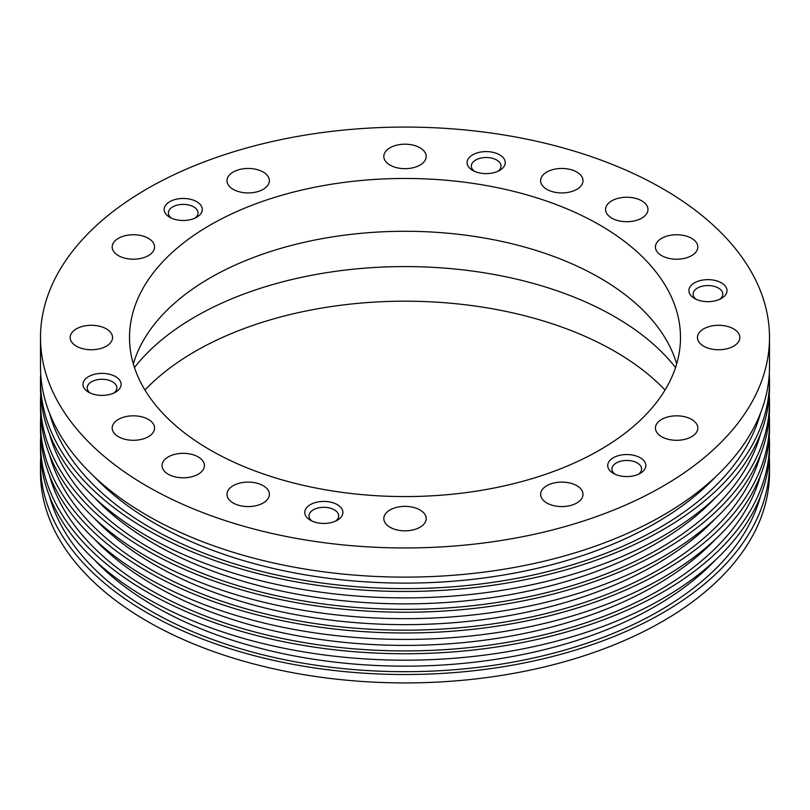 <?xml version="1.0" encoding="UTF-8"?>
<svg xmlns="http://www.w3.org/2000/svg" width="810" height="810" viewBox="0 0 810 810"><rect width="100%" height="100%" fill="white"/><g stroke="black" fill="none" stroke-linecap="round" stroke-linejoin="round"><path stroke-width="1.21" d="M641.763 200.829A21.192 12.231 0 0 0 618.668 198.177A21.192 12.231 0 0 0 605.586 209.476A21.192 12.231 0 0 0 611.793 218.123A21.192 12.231 0 0 0 634.888 220.776A21.192 12.231 0 0 0 647.97 209.476A21.192 12.231 0 0 0 641.763 200.829M198.207 456.911A21.192 12.231 0 0 0 175.112 454.258A21.192 12.231 0 0 0 162.03 465.558A21.192 12.231 0 0 0 168.237 474.214A21.192 12.231 0 0 0 191.332 476.867A21.192 12.231 0 0 0 204.414 465.558A21.192 12.231 0 0 0 198.207 456.911M640.264 457.772A19.075 11.016 0 0 0 613.292 457.772A19.075 11.016 0 0 0 613.292 473.344L613.292 473.344A19.075 11.016 0 0 0 640.264 473.344A19.075 11.016 0 0 0 640.264 457.772M638.574 474.214A14.833 8.566 0 0 0 641.611 469.02A14.833 8.566 0 0 0 637.267 462.966A14.833 8.566 0 0 0 621.098 461.103A14.833 8.566 0 0 0 611.945 469.02A14.833 8.566 0 0 0 614.982 474.214M337.314 504.64A19.075 11.016 0 0 0 310.341 504.64A19.075 11.016 0 0 0 310.341 520.212L310.341 520.212A19.075 11.016 0 0 0 337.314 520.212A19.075 11.016 0 0 0 337.314 504.64M335.623 521.073A14.833 8.566 0 0 0 338.661 515.889A14.833 8.566 0 0 0 334.317 509.834A14.833 8.566 0 0 0 318.148 507.971A14.833 8.566 0 0 0 308.995 515.889A14.833 8.566 0 0 0 312.022 521.073M115.536 376.599A19.075 11.016 0 0 0 88.563 376.599A19.075 11.016 0 0 0 88.563 392.172L88.563 392.172A19.075 11.016 0 0 0 115.536 392.172A19.075 11.016 0 0 0 115.536 376.599M113.845 393.032A14.833 8.566 0 0 0 116.883 387.848A14.833 8.566 0 0 0 112.539 381.793A14.833 8.566 0 0 0 96.37 379.93A14.833 8.566 0 0 0 87.217 387.848A14.833 8.566 0 0 0 90.244 393.032M196.708 201.69A19.075 11.016 0 0 0 169.735 201.69A19.075 11.016 0 0 0 169.735 217.262L169.735 217.262A19.075 11.016 0 0 0 196.708 217.262A19.075 11.016 0 0 0 196.708 201.69M195.018 218.123A14.833 8.566 0 0 0 198.055 212.939A14.833 8.566 0 0 0 193.711 206.884A14.833 8.566 0 0 0 177.542 205.021A14.833 8.566 0 0 0 168.389 212.939A14.833 8.566 0 0 0 171.426 218.123M499.659 154.821A19.075 11.016 0 0 0 472.686 154.821A19.075 11.016 0 0 0 472.686 170.394L472.686 170.394A19.075 11.016 0 0 0 499.659 170.394A19.075 11.016 0 0 0 499.659 154.821M497.978 171.264A14.833 8.566 0 0 0 501.005 166.07A14.833 8.566 0 0 0 496.662 160.015A14.833 8.566 0 0 0 480.502 158.163A14.833 8.566 0 0 0 471.339 166.07A14.833 8.566 0 0 0 474.376 171.264M721.437 282.862A19.075 11.016 0 0 0 694.464 282.862A19.075 11.016 0 0 0 694.464 298.434L694.464 298.434A19.075 11.016 0 0 0 721.437 298.434A19.075 11.016 0 0 0 721.437 282.862M719.756 299.305A14.833 8.566 0 0 0 722.783 294.111A14.833 8.566 0 0 0 718.44 288.056A14.833 8.566 0 0 0 702.28 286.203A14.833 8.566 0 0 0 693.117 294.111A14.833 8.566 0 0 0 696.154 299.305M691.608 419.408A21.192 12.231 0 0 0 668.513 416.755A21.192 12.231 0 0 0 655.432 428.055A21.192 12.231 0 0 0 661.638 436.712A21.192 12.231 0 0 0 684.733 439.364A21.192 12.231 0 0 0 697.815 428.055A21.192 12.231 0 0 0 691.608 419.408M576.801 485.686A21.192 12.231 0 0 0 553.706 483.033A21.192 12.231 0 0 0 540.624 494.333A21.192 12.231 0 0 0 546.831 502.99A21.192 12.231 0 0 0 569.926 505.642A21.192 12.231 0 0 0 583.008 494.333A21.192 12.231 0 0 0 576.801 485.686M419.985 509.946A21.192 12.231 0 0 0 396.89 507.293A21.192 12.231 0 0 0 383.808 518.592A21.192 12.231 0 0 0 390.015 527.249A21.192 12.231 0 0 0 413.11 529.902A21.192 12.231 0 0 0 426.192 518.592A21.192 12.231 0 0 0 419.985 509.946M263.169 485.686A21.192 12.231 0 0 0 240.074 483.033A21.192 12.231 0 0 0 226.992 494.333A21.192 12.231 0 0 0 233.199 502.99A21.192 12.231 0 0 0 256.294 505.642A21.192 12.231 0 0 0 269.376 494.333A21.192 12.231 0 0 0 263.169 485.686M148.362 419.408A21.192 12.231 0 0 0 125.266 416.755A21.192 12.231 0 0 0 112.185 428.055A21.192 12.231 0 0 0 118.392 436.712A21.192 12.231 0 0 0 141.487 439.364A21.192 12.231 0 0 0 154.568 428.055A21.192 12.231 0 0 0 148.362 419.408M106.343 328.87A21.192 12.231 0 0 0 83.248 326.217A21.192 12.231 0 0 0 70.166 337.517A21.192 12.231 0 0 0 76.373 346.174A21.192 12.231 0 0 0 99.468 348.816A21.192 12.231 0 0 0 112.549 337.517A21.192 12.231 0 0 0 106.343 328.87M148.362 238.322A21.192 12.231 0 0 0 125.266 235.68A21.192 12.231 0 0 0 112.185 246.979A21.192 12.231 0 0 0 118.392 255.626A21.192 12.231 0 0 0 141.487 258.279A21.192 12.231 0 0 0 154.568 246.979A21.192 12.231 0 0 0 148.362 238.322M263.169 172.044A21.192 12.231 0 0 0 240.074 169.391A21.192 12.231 0 0 0 226.992 180.701A21.192 12.231 0 0 0 233.199 189.348A21.192 12.231 0 0 0 256.294 192A21.192 12.231 0 0 0 269.376 180.701A21.192 12.231 0 0 0 263.169 172.044M419.985 147.785A21.192 12.231 0 0 0 396.89 145.132A21.192 12.231 0 0 0 383.808 156.441A21.192 12.231 0 0 0 390.015 165.088A21.192 12.231 0 0 0 413.11 167.741A21.192 12.231 0 0 0 426.192 156.441A21.192 12.231 0 0 0 419.985 147.785M576.801 172.044A21.192 12.231 0 0 0 553.706 169.391A21.192 12.231 0 0 0 540.624 180.701A21.192 12.231 0 0 0 546.831 189.348A21.192 12.231 0 0 0 569.926 192A21.192 12.231 0 0 0 583.008 180.701A21.192 12.231 0 0 0 576.801 172.044M691.608 238.322A21.192 12.231 0 0 0 668.513 235.68A21.192 12.231 0 0 0 655.432 246.979A21.192 12.231 0 0 0 661.638 255.626A21.192 12.231 0 0 0 684.733 258.279A21.192 12.231 0 0 0 697.815 246.979A21.192 12.231 0 0 0 691.608 238.322M733.627 328.87A21.192 12.231 0 0 0 710.532 326.217A21.192 12.231 0 0 0 697.451 337.517A21.192 12.231 0 0 0 703.657 346.174A21.192 12.231 0 0 0 726.752 348.816A21.192 12.231 0 0 0 739.834 337.517A21.192 12.231 0 0 0 733.627 328.87M40.5 337.517L40.5 366.687A364.5 210.438 0 0 0 147.258 515.494A364.5 210.438 0 0 0 544.492 561.107A364.5 210.438 0 0 0 769.5 366.687L769.5 337.517A364.5 210.438 0 0 0 662.742 188.71A364.5 210.438 0 0 0 265.508 143.097A364.5 210.438 0 0 0 40.5 337.517A364.5 210.438 0 0 0 147.258 486.324A364.5 210.438 0 0 0 544.492 531.937A364.5 210.438 0 0 0 769.5 337.517M40.713 373.856A364.5 210.438 0 0 0 40.5 381.024A364.5 210.438 0 0 0 147.258 529.821A364.5 210.438 0 0 0 544.492 575.444A364.5 210.438 0 0 0 769.5 381.024A364.5 210.438 0 0 0 769.287 373.856M94.365 476.786A354.061 204.414 0 0 0 154.639 523.24A354.061 204.414 0 0 0 715.635 476.786M40.5 381.024L40.5 387.453A364.5 210.438 0 0 0 147.258 536.26A364.5 210.438 0 0 0 544.492 581.874A364.5 210.438 0 0 0 769.5 387.453L769.5 381.024M40.713 394.622A364.5 210.438 0 0 0 40.5 401.78A364.5 210.438 0 0 0 147.258 550.587A364.5 210.438 0 0 0 544.492 596.211A364.5 210.438 0 0 0 769.5 401.78A364.5 210.438 0 0 0 769.287 394.622M94.365 497.553A354.061 204.414 0 0 0 154.639 544.006A354.061 204.414 0 0 0 715.635 497.553M40.5 401.78L40.5 408.22A364.5 210.438 0 0 0 147.258 557.017A364.5 210.438 0 0 0 544.492 602.64A364.5 210.438 0 0 0 769.5 408.22L769.5 401.78M40.713 415.378A364.5 210.438 0 0 0 40.5 422.547A364.5 210.438 0 0 0 147.258 571.354A364.5 210.438 0 0 0 544.492 616.967A364.5 210.438 0 0 0 769.5 422.547A364.5 210.438 0 0 0 769.287 415.378M94.365 518.319A354.061 204.414 0 0 0 154.639 564.772A354.061 204.414 0 0 0 715.635 518.319M40.5 422.547L40.5 428.976A364.5 210.438 0 0 0 147.258 577.783A364.5 210.438 0 0 0 544.492 623.406A364.5 210.438 0 0 0 769.5 428.976L769.5 422.547M40.713 436.144A364.5 210.438 0 0 0 40.5 443.313A364.5 210.438 0 0 0 147.258 592.12A364.5 210.438 0 0 0 544.492 637.733A364.5 210.438 0 0 0 769.5 443.313A364.5 210.438 0 0 0 769.287 436.144M94.365 539.075A354.061 204.414 0 0 0 154.639 585.529A354.061 204.414 0 0 0 715.635 539.075M40.5 443.313L40.5 449.742A364.5 210.438 0 0 0 147.258 598.549A364.5 210.438 0 0 0 544.492 644.163A364.5 210.438 0 0 0 769.5 449.742L769.5 443.313M40.713 456.911A364.5 210.438 0 0 0 40.5 464.079A364.5 210.438 0 0 0 147.258 612.876A364.5 210.438 0 0 0 544.492 658.5A364.5 210.438 0 0 0 769.5 464.079A364.5 210.438 0 0 0 769.287 456.911M94.365 559.842A354.061 204.414 0 0 0 154.639 606.295A354.061 204.414 0 0 0 715.635 559.842M599.805 225.048A275.491 159.054 0 0 0 299.568 190.573A275.491 159.054 0 0 0 129.509 337.517A275.491 159.054 0 0 0 210.195 449.985A275.491 159.054 0 0 0 510.432 484.461A275.491 159.054 0 0 0 680.491 337.517A275.491 159.054 0 0 0 599.805 225.048M676.674 363.923A275.491 159.054 0 0 0 671.217 349.404A275.491 159.054 0 0 0 599.805 277.87A275.491 159.054 0 0 0 333.497 236.733A275.491 159.054 0 0 0 138.783 349.404A275.491 159.054 0 0 0 133.326 363.923M675.54 367.558A296.683 171.295 0 0 0 614.79 316.761A296.683 171.295 0 0 0 134.46 367.558M665.051 390.025A296.683 171.295 0 0 0 614.79 351.358A296.683 171.295 0 0 0 144.95 390.025M40.5 464.079L40.5 472.483A364.5 210.438 0 0 0 147.258 621.29A364.5 210.438 0 0 0 544.492 666.903A364.5 210.438 0 0 0 769.5 472.483L769.5 464.079M49.471 413.08A359.883 207.775 0 0 0 150.518 527.776A359.883 207.775 0 0 0 516.446 578.421A359.883 207.775 0 0 0 760.529 413.08M49.471 433.846A359.883 207.775 0 0 0 150.518 548.542A359.883 207.775 0 0 0 516.446 599.187A359.883 207.775 0 0 0 760.529 433.846M49.471 454.612A359.883 207.775 0 0 0 150.518 569.308A359.883 207.775 0 0 0 516.446 619.954A359.883 207.775 0 0 0 760.529 454.612M49.471 475.369A359.883 207.775 0 0 0 150.518 590.065A359.883 207.775 0 0 0 516.446 640.71A359.883 207.775 0 0 0 760.529 475.369M49.471 496.135A359.883 207.775 0 0 0 150.518 610.831A359.883 207.775 0 0 0 516.446 661.476A359.883 207.775 0 0 0 760.529 496.135"/></g></svg>
